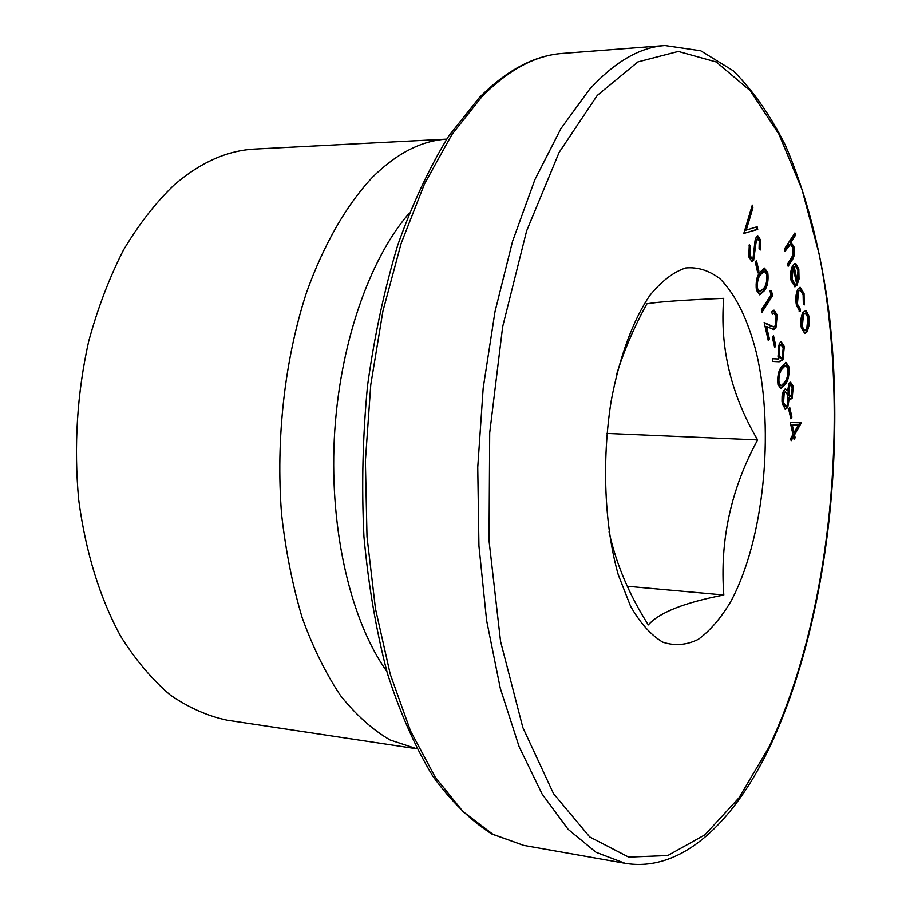 <?xml version="1.0" encoding="UTF-8"?>
<svg xmlns="http://www.w3.org/2000/svg" width="910" height="910" viewBox="0 0 910 910"><rect width="100%" height="100%" fill="white"/><g stroke="black" fill="none" stroke-linecap="round" stroke-linejoin="round"><path stroke-width="1.36" d="M616.73 374.055C624.294 349.929 634.35 326.531 646.896 303.838C657.862 301.836 683.478 300.004 723.734 298.343C719.696 347.449 730.992 394.633 757.632 439.905C730.969 488.909 719.696 540.608 723.825 594.992C684.343 602.591 659.17 612.566 648.318 624.908C629.185 594.867 616.093 563.847 609.04 531.838M649.797 295.488C632.973 320.377 619.301 357.311 611.145 401.185C601.658 460.904 604.502 526.435 618.288 574.847L630.596 606.31C640.344 623.259 651.059 635.191 662.742 642.141C674.674 646.1 686.538 645.167 698.368 639.32C709.891 630.88 720.561 618.538 730.366 602.284C763.729 541.416 774.842 432.102 756.597 353.592C748.191 320.172 736.088 295.306 720.31 278.995C709.413 270.543 697.879 266.869 685.696 267.961C673.4 272.022 661.433 281.201 649.797 295.488M255.084 149.047C227.398 150.389 200.405 162.378 174.094 185.003C155.655 202.714 138.764 224.417 123.43 250.113C109.291 277.834 97.7 308.308 88.634 341.534C77.054 393.609 73.744 446.412 78.704 499.954C85.745 552.541 99.827 598.12 120.928 636.693C135.761 660.194 152.141 679.577 170.068 694.853C188.563 707.627 207.582 716.068 227.102 720.185L416.825 748.782L390.219 740.035C372.759 729.934 356.254 715.192 340.693 695.809C325.951 673.844 313.12 647.863 302.222 617.844C292.656 585.869 285.786 551.392 281.599 514.434C275.639 439.246 284.739 359.268 306.511 292.565C323.914 243.96 346.801 204.534 372.69 177.018C396.897 153.244 421.558 140.618 446.685 139.128L255.084 149.047M788.674 409.113L789.709 407.339L791.905 417.03L790.87 418.827L788.674 409.113M777.97 384.543C777.185 376.854 778.346 370.95 781.44 366.821L785.956 362.373L788.777 366.491C789.573 374.135 788.447 380.084 785.41 384.35L780.871 388.707L777.97 384.543M772.397 337.371L773.477 335.631L775.775 345.789L774.706 347.54L772.397 337.371M770.019 290.813L771.464 290.7L772.579 295.693L761.863 312.448L761.317 310.014L770.952 294.965L770.019 290.813M755.334 262.171L756.472 260.476L758.883 271.123L757.757 272.829L755.334 262.171M743.811 233.392L752.308 205.125L752.923 207.855L746.245 230.094L757.143 226.715L757.746 229.411L743.811 233.392M804.053 293.555L804.212 304.964L803.337 303.769L803.132 294.817L800.14 289.983L798.536 291.245L797.399 304.111L800.163 308.934L800.095 311.686L796.489 305.521C795.26 299.049 795.749 293.543 797.945 289.027L800.231 287.321L804.053 293.555L803.109 293.555L803.462 303.94M784.409 249.044L794.896 232.96L795.408 235.36L791.017 242.117L794.146 247.201C794.965 253.071 794.237 257.45 791.95 260.34L788.151 266.266L787.628 263.866L792.769 255.505L793.145 248.191L790.54 244.278L784.943 251.467L784.409 249.044M792.018 279.302L795.112 283.943L795.147 286.707L791.177 281.031C790.073 274.672 790.642 269.417 792.883 265.276L795.829 263.638L798.809 269.041L799.037 279.074L796.944 285.205L793.224 267.927L792.018 279.302L791.074 279.302L794.168 283.943L795.112 283.943M806.112 310.708L808.831 315.918L809.172 324.95L807.193 331.718L804.872 333.526L801.403 328.169C800.311 321.901 800.845 316.612 803.007 312.301L806.112 310.708L805.179 310.708L807.887 315.906L808.831 315.918M748.805 256.916L749.294 244.744L750.397 246.292L749.942 255.209L752.047 258.588L753.082 257.883L755.027 240.786L756.346 236.737L757.791 235.701L760.453 239.842L760.271 250.011L759.088 248.76L759.27 241.23L757.7 238.648L755.96 243.129L753.628 260.419L751.99 261.591L748.805 256.916M756.403 290.165C755.562 282.1 756.779 276.117 760.055 272.192L764.514 268.086L767.801 272.693C768.654 280.701 767.471 286.741 764.264 290.813L759.725 294.829L756.403 290.165M776.15 316.555L773.944 313.12L772.328 314.234L771.794 311.834L774.046 310.162L777.254 314.962L775.946 327.964L773.728 329.557L766.573 326.497L769.405 338.918L768.313 340.681L764.161 322.493L773.705 326.883L775.32 325.723L776.15 316.555M779.233 361.771L772.692 361.452L772.783 358.711L778.698 359.018L777.993 356.401L779.267 343.343L781.269 341.785L784.306 346.483L782.953 359.757L779.233 361.771M792.235 398.057L790.801 399.206L789.311 398.057L787.73 407.578L785.523 409.318L782.509 404.427L781.997 401.424L782.088 395.85L783.351 391.084L785.546 388.945L787.651 390.709L788.97 383.337L790.574 382.177L793.236 386.409L792.235 398.057L790.324 399.069M790.278 422.547L801.38 422.809L794.51 434.866L795.158 437.733L794.134 439.53L793.486 436.663L791.165 440.724L790.654 438.495L792.974 434.423L790.278 422.547M606.959 433.422L757.632 439.905M627.32 586.279L723.825 594.992M794.18 234.063L794.453 235.383L795.408 235.36M794.453 235.383L790.062 242.128L791.017 242.117M790.062 242.128L793.19 247.213L794.146 247.201M793.19 247.213C794.009 253.082 793.281 257.462 791.006 260.351L787.912 265.163M790.54 244.278L789.743 244.562M788.788 244.574L784.704 250.364M794.168 283.943L794.191 286.639M794.521 286.707L795.147 286.707M794.714 263.604L795.829 263.638M794.885 263.65L797.865 269.053L798.809 269.041M797.865 269.053L798.081 279.074L799.037 279.074M798.081 279.074L796.671 283.954M791.074 279.302L792.269 267.938L793.224 267.927M795.317 266.334L793.236 266.767L796.386 281.418L797.331 281.406L797.945 270.589L796.182 266.698L794.191 266.755L797.331 281.406M793.236 266.767L794.191 266.755M800.14 289.983L797.581 291.245L798.536 291.245M797.581 291.245L796.455 304.111L797.399 304.111M796.455 304.111L799.219 308.934L800.163 308.934M799.219 308.934L799.162 311.334M799.754 287.389L803.109 293.555M807.887 315.906L808.239 324.938L809.172 324.95M808.239 324.938L806.249 331.706L807.193 331.718M806.249 331.706L804.394 333.458M805.248 313.256L802.563 314.621L801.346 326.69L803.951 330.808L806.692 329.431L807.943 317.351L805.248 313.256L803.507 314.632L802.29 326.701L804.895 330.808M801.346 326.69L802.29 326.701M802.563 314.621L803.507 314.632M751.74 207.014L751.933 207.889L752.923 207.855M751.933 207.889L745.256 230.116L746.245 230.094M756.221 226.999L756.767 229.434L757.746 229.411M756.767 229.434L743.834 233.483M749.055 245.791L750.397 246.292M749.419 246.303L748.964 255.221L749.942 255.209M748.964 255.221L751.057 258.599L752.047 258.588M757.302 235.826L759.475 239.853L760.453 239.842M759.475 239.853L759.44 249.124M757.7 238.648L756.961 239.182M755.982 239.205L754.97 243.152L755.96 243.129M754.97 243.152L754.72 248.532L755.709 248.521M754.72 248.532L752.65 260.431L753.628 260.419M752.65 260.431L751.489 261.5M755.732 261.579L757.893 271.135L758.883 271.123M757.893 271.135L757.507 271.726M764.047 268.154L766.823 272.693L767.801 272.693M766.823 272.693C767.676 280.701 766.504 286.741 763.285 290.813L764.264 290.813M763.285 290.813L759.259 294.772M764.309 271.146L763.331 271.157L759.634 274.661C757.052 277.584 756.028 282.202 756.563 288.527L758.906 291.78L759.884 291.78L763.717 288.356C766.22 285.308 767.221 280.678 766.72 274.456L764.309 271.146L760.612 274.661C758.03 277.584 757.006 282.202 757.541 288.527L759.884 291.78M756.563 288.527L757.541 288.527M770.508 290.768L771.612 295.693L772.579 295.693M771.612 295.693L761.613 311.322M773.944 313.12L772.146 313.415M773.557 310.242L776.298 314.962L777.254 314.962M776.298 314.962L774.979 327.964L775.946 327.964M774.979 327.964L773.204 329.511M769.405 338.918L768.438 338.907L765.606 326.485L766.573 326.497M768.438 338.907L768.051 339.532M764.286 323.027L770.952 325.86M769.985 325.848L773.705 326.883M772.772 336.768L774.819 345.777L775.775 345.789M774.819 345.777L774.444 346.391M772.783 358.745L778.698 359.018M780.78 341.864L783.351 346.471L784.306 346.483M783.351 346.471L781.997 359.734L782.953 359.757M781.997 359.734L778.846 361.759M781.042 344.697L778.892 345.595L778.209 355.071L780.257 358.312L782.486 357.323L783.226 348.098L781.042 344.697L779.847 345.607L779.165 355.082L781.212 358.335M778.892 345.595L779.847 345.607M778.209 355.071L779.165 355.082M785.444 362.43L787.832 366.468L788.777 366.491M787.832 366.468C788.629 374.112 787.503 380.061 784.454 384.327L785.41 384.35M784.454 384.327L780.405 388.627M785.648 365.354L784.704 365.342L781.019 369.119C778.562 372.213 777.595 376.774 778.095 382.814L780.154 385.726L781.11 385.749L784.886 382.041C787.275 378.833 788.219 374.26 787.753 368.311L785.648 365.354L781.974 369.141C779.529 372.236 778.551 376.797 779.051 382.837L781.11 385.749M778.095 382.814L779.051 382.837M787.73 407.578L786.775 407.543L788.367 398.034L789.311 398.057M786.775 407.543L785.057 409.227M785.08 389.025L787.651 390.709M790.085 382.257L792.291 386.386L793.236 386.409M792.291 386.386L791.29 398.023M785.535 391.721L783.248 392.722L782.611 402.629L784.909 406.349L787.195 405.337L787.923 395.463L785.535 391.721L784.204 392.745L783.567 402.664L785.865 406.383M790.346 384.964L788.515 385.624L788.003 393.609L789.778 396.43L791.757 395.725L792.178 388.035L790.346 384.964L789.47 385.647L788.947 393.632L790.733 396.453M788.003 393.609L788.947 393.632M788.515 385.624L789.47 385.647M782.611 402.629L783.567 402.664M783.248 392.722L784.204 392.745M789.027 408.499L790.961 416.996L791.905 417.03M790.961 416.996L790.597 417.622M800.345 422.376L801.38 422.809M800.436 422.775L793.565 434.821L794.51 434.866M793.565 434.821L794.214 437.687L795.158 437.733M794.214 437.687L793.861 438.324M790.892 439.519L792.542 436.618L793.486 436.663M798.332 425.05L791.37 425.141L793.065 432.591L793.998 432.625L798.332 425.05L792.314 425.175L793.998 432.625M791.37 425.141L792.314 425.175M523.739 845.413L491.889 834.049C471.016 820.888 451.337 801.608 432.853 776.241C415.381 747.44 400.252 713.247 387.467 673.673C376.33 631.404 368.493 585.778 363.954 536.798C361.498 486.668 362.692 436.277 367.549 385.59C374.442 335.733 384.543 288.788 397.852 244.756C412.719 203.226 429.736 166.905 448.892 135.783L479.399 97.506C506.756 70.104 534.466 55.396 562.528 53.394C535.626 55.248 508.815 69.604 482.095 96.46L451.94 134.464L424.538 183.854L401.139 243.425L382.894 311.254L370.768 384.805L365.388 461.051L367.014 536.786L375.489 608.813L390.276 674.299L410.512 730.923L435.139 777.004L462.997 811.572L492.89 834.311L523.739 845.413L624.942 863.294L596.095 852.351L568.136 829.351L542.11 794.02L519.121 746.678L500.284 688.279L486.623 620.552L478.933 545.898L477.75 467.33L483.176 388.172L494.972 311.834L512.512 241.469L534.852 179.748L560.89 128.663L589.418 89.487C614.648 61.857 639.844 47.195 665.005 45.5L700.768 50.755L733.267 70.775C753.036 90.477 770.474 115.468 785.603 145.737C806.601 194.774 821.161 251.149 829.272 314.86C846.084 462.928 824.176 633.258 768.575 749.476M768.597 747.849C831.763 615.865 850.998 412.617 819.057 253.685L802.029 189.576L778.96 134.236L750.17 90.636L716.261 61.948L678.314 51.404L637.91 61.891L597.267 95.413L559.127 152.402L526.594 231.015L502.65 326.792L489.705 432.841L489.034 540.631L500.557 641.391L522.841 727.534L553.53 793.657L589.748 836.984L628.662 857.14L667.769 855.559L705.034 834.766L738.988 797.82L768.597 747.849M409.25 213.202C369.028 259.225 338.873 346.323 334.277 439.177C329.773 532.043 351.271 621.666 386.807 671.398M791.006 260.351L791.95 260.34M786.706 247.292L787.662 247.281M759.634 274.661L760.612 274.661M781.019 369.119L781.974 369.141M562.528 53.394L665.005 45.5M768.324 749.988C732.311 823.812 680.782 872.77 624.942 863.294"/></g></svg>
